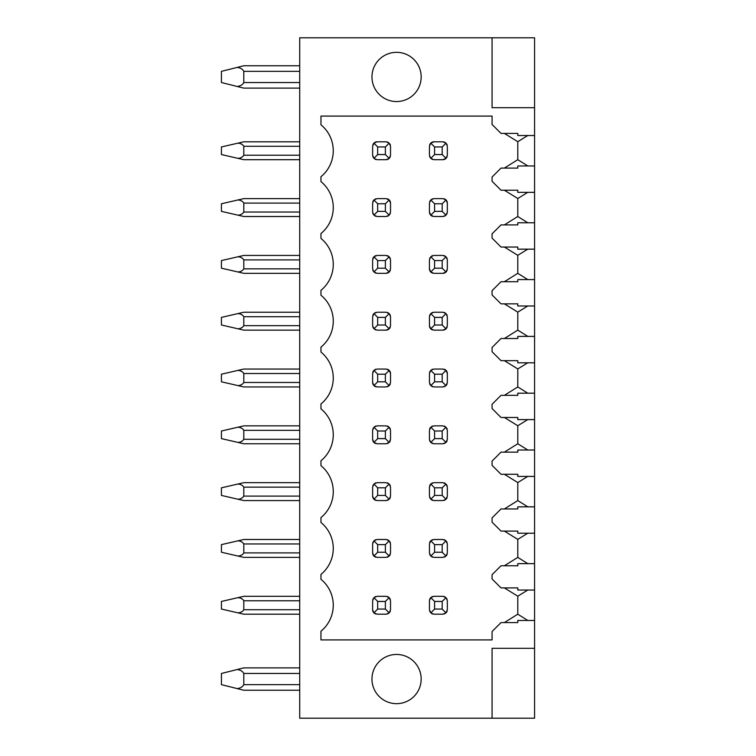 <?xml version="1.0" encoding="UTF-8"?>
<svg xmlns="http://www.w3.org/2000/svg" width="756" height="756" viewBox="0 0 756 756"><rect width="100%" height="100%" fill="white"/><g stroke="black" fill="none" stroke-linecap="round" stroke-linejoin="round"><path stroke-width="1.13" d="M534.568 107.692L534.568 37.8L492.071 37.8L492.071 107.692L534.568 107.692L534.568 135.541L517.794 135.541L517.794 133.415L504.375 133.415L517.794 141.693L517.794 159.696L527.811 165.961M534.568 135.541L534.568 718.2L299.716 718.2L299.716 37.8L492.071 37.8M492.071 718.2L492.071 648.308L534.568 648.308M534.568 192.355L517.794 192.355L517.794 190.228L504.375 190.228L517.794 198.507L517.794 216.509L527.811 222.774M534.568 165.961L517.794 165.961L517.794 168.087L501.02 168.087L492.071 177.036L492.071 181.279L501.02 190.228L517.794 190.228M534.568 249.168L517.794 249.168L517.794 247.042L504.375 247.042L517.794 255.32L517.794 273.322L527.811 279.588M534.568 222.774L517.794 222.774L517.794 224.901L501.02 224.901L492.071 233.85L492.071 238.093L501.02 247.042L517.794 247.042M534.568 305.982L517.794 305.982L517.794 303.855L504.375 303.855L517.794 312.133L517.794 330.136L527.811 336.401M534.568 279.588L517.794 279.588L517.794 281.714L501.02 281.714L492.071 290.654L492.071 294.906L501.02 303.855L517.794 303.855M534.568 362.795L517.794 362.795L517.794 360.669L504.375 360.669L517.794 368.937L517.794 386.949L527.811 393.205M534.568 336.401L517.794 336.401L517.794 338.518L501.02 338.518L492.071 347.467L492.071 351.72L501.02 360.669L517.794 360.669M534.568 419.599L517.794 419.599L517.794 417.482L504.375 417.482L517.794 425.751L517.794 443.763L527.811 450.018M534.568 393.205L517.794 393.205L517.794 395.331L501.02 395.331L492.071 404.28L492.071 408.533L501.02 417.482L517.794 417.482M534.568 476.412L517.794 476.412L517.794 474.286L504.375 474.286L517.794 482.564L517.794 500.567L527.811 506.832M534.568 450.018L517.794 450.018L517.794 452.145L501.02 452.145L492.071 461.094L492.071 465.346L501.02 474.286L517.794 474.286M534.568 533.226L517.794 533.226L517.794 531.099L504.375 531.099L517.794 539.378L517.794 557.38L527.811 563.645M534.568 506.832L517.794 506.832L517.794 508.958L501.02 508.958L492.071 517.907L492.071 522.15L501.02 531.099L517.794 531.099M534.568 590.039L517.794 590.039L517.794 587.913L504.375 587.913L517.794 596.191L517.794 614.193L527.811 620.459M534.568 563.645L517.794 563.645L517.794 565.772L501.02 565.772L492.071 574.721L492.071 578.964L501.02 587.913L517.794 587.913M534.568 620.459L517.794 620.459L517.794 622.585L501.02 622.585L492.071 631.525L492.071 639.916L320.96 639.916L320.96 631.213A33.547 33.547 0 0 0 320.96 579.285L320.96 574.399A33.547 33.547 0 0 0 320.96 522.472L320.96 517.586A33.547 33.547 0 0 0 320.96 465.658L320.96 460.773A33.547 33.547 0 0 0 320.96 408.845L320.96 403.959A33.547 33.547 0 0 0 320.96 352.041L320.96 347.155A33.547 33.547 0 0 0 320.96 295.227L320.96 290.342A33.547 33.547 0 0 0 320.96 238.414L320.96 233.528A33.547 33.547 0 0 0 320.96 181.601L320.96 176.715A33.547 33.547 0 0 0 320.96 124.787L320.96 116.084L492.071 116.084L492.071 124.475L501.02 133.415L517.794 133.415M396.56 101.55A24.608 24.608 0 0 0 421.168 76.942A24.608 24.608 0 0 0 396.56 52.334A24.608 24.608 0 0 0 371.961 76.942A24.608 24.608 0 0 0 396.56 101.55M396.56 703.666A24.608 24.608 0 0 0 421.168 679.058A24.608 24.608 0 0 0 396.56 654.45A24.608 24.608 0 0 0 371.961 679.058A24.608 24.608 0 0 0 396.56 703.666M517.794 216.509L504.375 224.901L517.794 224.901M517.794 273.322L504.375 281.714L517.794 281.714M517.794 330.136L504.375 338.518L517.794 338.518M517.794 386.949L504.375 395.331L517.794 395.331M517.794 443.763L504.375 452.145L517.794 452.145M517.794 500.567L504.375 508.958L517.794 508.958M517.794 557.38L504.375 565.772L517.794 565.772M517.794 614.193L504.375 622.585L517.794 622.585M447.146 156.511A4.47 4.47 0 0 1 442.865 159.696L446.031 158.391L447.335 155.226L447.335 146.277L446.031 143.12L442.865 141.807L433.916 141.807L430.75 143.12L429.446 146.277L429.446 155.226L430.75 158.391L433.916 159.696L442.865 159.696M444.15 141.996A4.47 4.47 0 0 1 444.944 142.317M446.824 144.198A4.47 4.47 0 0 1 447.146 144.991M429.635 144.991A4.47 4.47 0 0 1 433.916 141.807M432.63 159.507A4.47 4.47 0 0 1 431.837 159.185M429.956 157.305A4.47 4.47 0 0 1 429.635 156.511M375.808 216.32A4.47 4.47 0 0 1 375.014 215.989M373.143 214.118A4.47 4.47 0 0 1 372.821 213.324M390.332 213.324A4.47 4.47 0 0 1 390.011 214.118M388.14 215.999A4.47 4.47 0 0 1 387.337 216.32M387.337 198.809A4.47 4.47 0 0 1 390.521 203.09L389.217 199.924L386.051 198.62L377.102 198.62L373.927 199.943L372.632 203.09L372.632 212.039L373.927 215.186L377.102 216.509L386.051 216.509L389.217 215.205L390.521 212.039L390.521 203.09M372.821 201.805A4.47 4.47 0 0 1 373.927 199.943L377.66 203.761L377.66 211.368L373.927 215.186M375.014 199.14A4.47 4.47 0 0 1 375.808 198.809M447.146 213.324A4.47 4.47 0 0 1 446.824 214.118M444.944 215.999A4.47 4.47 0 0 1 444.15 216.32M444.15 198.809A4.47 4.47 0 0 1 447.335 203.09L446.031 199.924L442.865 198.62L433.916 198.62L430.75 199.924L429.446 203.09L429.446 212.039L430.75 215.205L433.916 216.509L442.865 216.509L446.031 215.205L447.335 212.039L447.335 203.09M429.635 201.805A4.47 4.47 0 0 1 429.956 201.011M431.837 199.13A4.47 4.47 0 0 1 432.63 198.809M432.63 216.32A4.47 4.47 0 0 1 429.446 212.039M375.808 273.133A4.47 4.47 0 0 1 375.014 272.803M373.143 270.922A4.47 4.47 0 0 1 372.821 270.138M390.332 270.138A4.47 4.47 0 0 1 386.051 273.322L389.217 272.009L390.521 268.852L390.521 259.903L389.217 256.738L386.051 255.434L377.102 255.434L373.927 256.756L372.632 259.903L372.632 268.852L373.927 271.999L377.102 273.322L386.051 273.322M387.337 255.622A4.47 4.47 0 0 1 388.14 255.944M390.011 257.824A4.47 4.47 0 0 1 390.332 258.618M372.821 258.618A4.47 4.47 0 0 1 373.927 256.756L377.66 260.574L377.66 268.182L373.927 271.999M375.014 255.953A4.47 4.47 0 0 1 375.808 255.622M447.146 270.138A4.47 4.47 0 0 1 442.865 273.322L446.031 272.009L447.335 268.852L447.335 259.903L446.031 256.738L442.865 255.434L433.916 255.434L430.75 256.738L429.446 259.903L429.446 268.852L430.75 272.009L433.916 273.322L442.865 273.322M444.15 255.622A4.47 4.47 0 0 1 444.944 255.944M446.824 257.824A4.47 4.47 0 0 1 447.146 258.618M429.635 258.618A4.47 4.47 0 0 1 429.956 257.824M431.837 255.944A4.47 4.47 0 0 1 432.63 255.622M432.63 273.133A4.47 4.47 0 0 1 429.446 268.852M375.808 329.947A4.47 4.47 0 0 1 375.014 329.616M373.143 327.735A4.47 4.47 0 0 1 372.821 326.942M390.332 326.951A4.47 4.47 0 0 1 386.051 330.136L389.217 328.822L390.521 325.666L390.521 316.717L389.217 313.551L386.051 312.237L377.102 312.237L373.927 313.57L372.632 316.717L372.632 325.666L373.927 328.813L377.102 330.136L386.051 330.136M387.337 312.426A4.47 4.47 0 0 1 388.14 312.757M390.011 314.628A4.47 4.47 0 0 1 390.332 315.432M372.821 315.432A4.47 4.47 0 0 1 373.927 313.57L377.66 317.388L377.66 324.995L373.927 328.813M375.014 312.767A4.47 4.47 0 0 1 375.808 312.436M447.146 326.951A4.47 4.47 0 0 1 442.865 330.136L446.031 328.822L447.335 325.666L447.335 316.717L446.031 313.551L442.865 312.237L433.916 312.237L430.75 313.551L429.446 316.717L429.446 325.666L430.75 328.822L433.916 330.136L442.865 330.136M444.15 312.426A4.47 4.47 0 0 1 444.944 312.757M446.824 314.628A4.47 4.47 0 0 1 447.146 315.432M429.635 315.432A4.47 4.47 0 0 1 429.956 314.628M431.837 312.757A4.47 4.47 0 0 1 432.63 312.426M432.63 329.947A4.47 4.47 0 0 1 429.446 325.666M375.808 386.751A4.47 4.47 0 0 1 372.632 382.47L373.927 385.626L377.102 386.949L386.051 386.949L389.217 385.636L390.521 382.47L390.521 373.53L389.217 370.364L386.051 369.051L377.102 369.051L373.927 370.374L372.632 373.53L372.632 382.47M390.332 383.755A4.47 4.47 0 0 1 389.217 385.636L385.38 381.799L385.38 374.201L377.66 374.201L373.927 370.374A4.47 4.47 0 0 0 372.821 372.245M388.14 386.429A4.47 4.47 0 0 1 387.337 386.76M387.337 369.24A4.47 4.47 0 0 1 390.521 373.53M375.014 369.571A4.47 4.47 0 0 1 375.808 369.249M447.146 383.755A4.47 4.47 0 0 1 446.031 385.636L447.335 382.47L447.335 373.53L446.031 370.364L442.865 369.051L433.916 369.051L430.75 370.364L429.446 373.53L429.446 382.47L430.75 385.636L433.916 386.949L442.865 386.949L446.031 385.636L442.194 381.799L442.194 374.201L434.587 374.201L434.587 381.799L442.194 381.799M444.944 386.429A4.47 4.47 0 0 1 444.15 386.76M444.15 369.24A4.47 4.47 0 0 1 447.335 373.53M429.635 372.245A4.47 4.47 0 0 1 429.956 371.442M431.837 369.571A4.47 4.47 0 0 1 432.63 369.24M432.63 386.76A4.47 4.47 0 0 1 431.837 386.429M429.956 384.558A4.47 4.47 0 0 1 429.635 383.755M375.808 443.564A4.47 4.47 0 0 1 372.632 439.283L373.927 442.43L377.102 443.763L386.051 443.763L389.217 442.449L390.521 439.283L390.521 430.334L389.217 427.178L386.051 425.864L377.102 425.864L373.927 427.187L372.632 430.334L372.632 439.283M390.332 440.568A4.47 4.47 0 0 1 389.217 442.449L385.38 438.612L385.38 431.005L377.66 431.005L373.927 427.187M388.14 443.243A4.47 4.47 0 0 1 387.337 443.574M387.337 426.053A4.47 4.47 0 0 1 388.14 426.384M390.011 428.255A4.47 4.47 0 0 1 390.332 429.049M372.821 429.058A4.47 4.47 0 0 1 373.143 428.265M375.014 426.384A4.47 4.47 0 0 1 375.808 426.053M447.146 440.568A4.47 4.47 0 0 1 446.031 442.449L447.335 439.283L447.335 430.334L446.031 427.178L442.865 425.864L433.916 425.864L430.75 427.178L429.446 430.334L429.446 439.283L430.75 442.449L433.916 443.763L442.865 443.763L446.031 442.449L442.194 438.612L442.194 431.005L434.587 431.005L434.587 438.612L442.194 438.612M444.944 443.243A4.47 4.47 0 0 1 444.15 443.574M444.15 426.053A4.47 4.47 0 0 1 444.944 426.384M446.824 428.255A4.47 4.47 0 0 1 447.146 429.049M429.635 429.049A4.47 4.47 0 0 1 430.75 427.178L434.587 431.005M431.837 426.384A4.47 4.47 0 0 1 432.63 426.053M432.63 443.574A4.47 4.47 0 0 1 431.837 443.243M429.956 441.372A4.47 4.47 0 0 1 429.635 440.568M375.808 500.377A4.47 4.47 0 0 1 372.632 496.097L373.927 499.243L377.102 500.567L386.051 500.567L389.217 499.262L390.521 496.097L390.521 487.147L389.217 483.991L386.051 482.678L377.102 482.678L373.927 484.001L372.632 487.147L372.632 496.097M390.332 497.382A4.47 4.47 0 0 1 389.217 499.262L385.38 495.426L385.38 487.818L377.66 487.818L373.927 484.001M388.14 500.056A4.47 4.47 0 0 1 387.337 500.377M387.337 482.867A4.47 4.47 0 0 1 388.14 483.188M390.011 485.068A4.47 4.47 0 0 1 390.332 485.862M372.821 485.862A4.47 4.47 0 0 1 373.143 485.078M375.014 483.197A4.47 4.47 0 0 1 375.808 482.867M447.146 497.382A4.47 4.47 0 0 1 446.031 499.262L447.335 496.097L447.335 487.147L446.031 483.991L442.865 482.678L433.916 482.678L430.75 483.991L429.446 487.147L429.446 496.097L430.75 499.262L433.916 500.567L442.865 500.567L446.031 499.262L442.194 495.426L442.194 487.818L434.587 487.818L434.587 495.426L442.194 495.426M444.944 500.056A4.47 4.47 0 0 1 444.15 500.377M444.15 482.867A4.47 4.47 0 0 1 444.944 483.188M446.824 485.068A4.47 4.47 0 0 1 447.146 485.862M429.635 485.862A4.47 4.47 0 0 1 430.75 483.991L434.587 487.818M431.837 483.188A4.47 4.47 0 0 1 432.63 482.867M432.63 500.377A4.47 4.47 0 0 1 431.837 500.056M429.956 498.176A4.47 4.47 0 0 1 429.635 497.382M375.808 557.191A4.47 4.47 0 0 1 372.632 552.91L373.927 556.057L377.102 557.38L386.051 557.38L389.217 556.076L390.521 552.91L390.521 543.961L389.217 540.795L386.051 539.491L377.102 539.491L373.927 540.814L372.632 543.961L372.632 552.91M390.332 554.195A4.47 4.47 0 0 1 389.217 556.076L385.38 552.239L385.38 544.632L377.66 544.632L373.927 540.814M388.14 556.87A4.47 4.47 0 0 1 387.337 557.191M387.337 539.68A4.47 4.47 0 0 1 388.14 540.001M390.011 541.882A4.47 4.47 0 0 1 390.332 542.676M372.821 542.676A4.47 4.47 0 0 1 373.143 541.882M375.014 540.011A4.47 4.47 0 0 1 375.808 539.68M447.146 554.195A4.47 4.47 0 0 1 446.031 556.076L447.335 552.91L447.335 543.961L446.031 540.795L442.865 539.491L433.916 539.491L430.75 540.795L429.446 543.961L429.446 552.91L430.75 556.076L433.916 557.38L442.865 557.38L446.031 556.076L442.194 552.239L442.194 544.632L434.587 544.632L434.587 552.239L442.194 552.239M444.944 556.87A4.47 4.47 0 0 1 444.15 557.191M444.15 539.68A4.47 4.47 0 0 1 444.944 540.001M446.824 541.882A4.47 4.47 0 0 1 447.146 542.676M429.635 542.676A4.47 4.47 0 0 1 430.75 540.795L434.587 544.632M431.837 540.001A4.47 4.47 0 0 1 432.63 539.68M432.63 557.191A4.47 4.47 0 0 1 431.837 556.87M429.956 554.989A4.47 4.47 0 0 1 429.635 554.195M375.808 614.004A4.47 4.47 0 0 1 372.632 609.723L373.927 612.87L377.102 614.193L386.051 614.193L389.217 612.88L390.521 609.723L390.521 600.774L389.217 597.609L386.051 596.304L377.102 596.304L373.927 597.627L372.632 600.774L372.632 609.723M390.332 611.009A4.47 4.47 0 0 1 389.217 612.88L385.38 609.053L385.38 601.445L377.66 601.445L373.927 597.627M388.14 613.683A4.47 4.47 0 0 1 387.337 614.004M387.337 596.493A4.47 4.47 0 0 1 388.14 596.815M390.011 598.695A4.47 4.47 0 0 1 390.332 599.489M372.821 599.489A4.47 4.47 0 0 1 373.143 598.695M375.014 596.824A4.47 4.47 0 0 1 375.808 596.493M447.146 611.009A4.47 4.47 0 0 1 446.031 612.88L447.335 609.723L447.335 600.774L446.031 597.609L442.865 596.304L433.916 596.304L430.75 597.609L429.446 600.774L429.446 609.723L430.75 612.88L433.916 614.193L442.865 614.193L446.031 612.88L442.194 609.053L442.194 601.445L434.587 601.445L434.587 609.053L442.194 609.053M444.944 613.683A4.47 4.47 0 0 1 444.15 614.004M444.15 596.493A4.47 4.47 0 0 1 444.944 596.815M446.824 598.695A4.47 4.47 0 0 1 447.146 599.489M429.635 599.489A4.47 4.47 0 0 1 430.75 597.609L434.587 601.445M431.837 596.815A4.47 4.47 0 0 1 432.63 596.493M432.63 614.004A4.47 4.47 0 0 1 431.837 613.683M429.956 611.802A4.47 4.47 0 0 1 429.635 611.009M375.808 159.507A4.47 4.47 0 0 1 375.014 159.176M373.143 157.305A4.47 4.47 0 0 1 372.821 156.511M390.332 156.511A4.47 4.47 0 0 1 386.051 159.696L389.217 158.391L390.521 155.226L390.521 146.277L389.217 143.12L386.051 141.807L377.102 141.807L373.927 143.13L372.632 146.277L372.632 155.226L373.927 158.373L377.102 159.696L386.051 159.696M387.337 141.996A4.47 4.47 0 0 1 388.14 142.317M390.011 144.198A4.47 4.47 0 0 1 390.332 144.991M372.821 144.991A4.47 4.47 0 0 1 377.102 141.807M377.66 146.947L377.66 154.555L385.38 154.555L385.38 146.947L377.66 146.947L373.927 143.13M377.66 154.555L373.927 158.373M385.38 154.555L389.217 158.391M442.194 154.555L442.194 146.947L434.587 146.947L434.587 154.555L442.194 154.555L446.031 158.391M385.38 146.947L389.217 143.12M442.194 146.947L446.031 143.12M434.587 146.947L430.75 143.12M434.587 154.555L430.75 158.391M377.66 211.368L385.38 211.368L389.217 215.205M385.38 211.368L385.38 203.761L377.66 203.761M442.194 211.368L442.194 203.761L434.587 203.761L434.587 211.368L442.194 211.368L446.031 215.205M385.38 203.761L389.217 199.924M442.194 203.761L446.031 199.924M434.587 203.761L430.75 199.924M434.587 211.368L430.75 215.205M377.66 268.182L385.38 268.182L389.217 272.009M385.38 268.182L385.38 260.574L377.66 260.574M442.194 268.182L442.194 260.574L434.587 260.574L434.587 268.182L442.194 268.182L446.031 272.009M385.38 260.574L389.217 256.738M442.194 260.574L446.031 256.738M434.587 260.574L430.75 256.738M434.587 268.182L430.75 272.009M377.66 324.995L385.38 324.995L389.217 328.822M385.38 324.995L385.38 317.388L377.66 317.388M442.194 324.995L442.194 317.388L434.587 317.388L434.587 324.995L442.194 324.995L446.031 328.822M385.38 317.388L389.217 313.551M442.194 317.388L446.031 313.551M434.587 317.388L430.75 313.551M434.587 324.995L430.75 328.822M377.66 374.201L377.66 381.799L373.927 385.626M377.66 381.799L385.38 381.799M385.38 374.201L389.217 370.364M442.194 374.201L446.031 370.364M434.587 374.201L430.75 370.364M434.587 381.799L430.75 385.636M377.66 431.005L377.66 438.612L373.927 442.43M377.66 438.612L385.38 438.612M385.38 431.005L389.217 427.178M442.194 431.005L446.031 427.178M434.587 438.612L430.75 442.449M377.66 487.818L377.66 495.426L373.927 499.243M377.66 495.426L385.38 495.426M385.38 487.818L389.217 483.991M442.194 487.818L446.031 483.991M434.587 495.426L430.75 499.262M377.66 544.632L377.66 552.239L373.927 556.057M377.66 552.239L385.38 552.239M385.38 544.632L389.217 540.795M442.194 544.632L446.031 540.795M434.587 552.239L430.75 556.076M377.66 601.445L377.66 609.053L373.927 612.87M377.66 609.053L385.38 609.053M385.38 601.445L389.217 597.609M442.194 601.445L446.031 597.609M434.587 609.053L430.75 612.88M517.794 159.696L504.375 168.087L517.794 168.087M527.764 135.541L517.794 141.693M527.764 192.355L517.794 198.507M527.764 249.168L517.794 255.32M527.764 305.982L517.794 312.133M527.764 362.795L517.794 368.937M527.764 419.599L517.794 425.751M527.764 476.412L517.794 482.564M527.764 533.226L517.794 539.378M527.764 590.039L517.794 596.191M299.716 159.696L243.801 159.696L221.432 154.555L221.432 146.947L243.801 141.807L299.716 141.807M238.102 158.391C240.852 158.042 242.752 156.983 243.801 155.226L243.801 146.277C242.752 144.519 240.852 143.47 238.102 143.12M299.716 216.509L243.801 216.509L221.432 211.368L221.432 203.761L243.801 198.62L299.716 198.62M238.102 215.205C240.852 214.846 242.752 213.797 243.801 212.039L243.801 203.09C242.752 201.332 240.852 200.283 238.102 199.924M299.716 273.322L243.801 273.322L221.432 268.182L221.432 260.574L243.801 255.434L299.716 255.434M238.102 272.009C240.852 271.659 242.752 270.61 243.801 268.852L243.801 259.903C242.752 258.146 240.852 257.087 238.102 256.738M299.716 330.136L243.801 330.136L221.432 324.995L221.432 317.388L243.801 312.237L299.716 312.237M238.102 328.822C240.852 328.473 242.752 327.414 243.801 325.666L243.801 316.717C242.752 314.959 240.852 313.901 238.102 313.551M299.716 386.949L243.801 386.949L221.432 381.799L221.432 374.201L243.801 369.051L299.716 369.051M238.102 385.636C240.852 385.286 242.752 384.228 243.801 382.47L243.801 373.53C242.752 371.772 240.852 370.714 238.102 370.364M299.716 443.763L243.801 443.763L221.432 438.612L221.432 431.005L243.801 425.864L299.716 425.864M238.102 442.449C240.852 442.099 242.752 441.041 243.801 439.283L243.801 430.334C242.752 428.586 240.852 427.527 238.102 427.178M299.716 500.567L243.801 500.567L238.102 499.262C240.852 498.913 242.752 497.854 243.801 496.097L243.801 487.147C242.752 485.39 240.852 484.341 238.102 483.991L243.801 482.678L299.716 482.678M238.102 499.262L221.432 495.426L221.432 487.818L238.102 483.991M243.801 557.38L299.716 557.38L243.801 557.38L299.716 557.38L243.801 557.38L221.432 552.239L221.432 544.632L243.801 539.491L299.716 539.491M238.102 556.076C240.852 555.717 242.752 554.668 243.801 552.91L243.801 543.961C242.752 542.203 240.852 541.154 238.102 540.795M299.716 614.193L243.801 614.193L221.432 609.053L221.432 601.445L243.801 596.304L299.716 596.304M238.102 612.88C240.852 612.53 242.752 611.481 243.801 609.723L243.801 600.774C242.752 599.017 240.852 597.958 238.102 597.609M299.716 690.237L243.801 690.237L237.252 688.603C240.474 688.13 242.657 686.817 243.801 684.652L243.801 673.464C242.657 671.3 240.474 669.986 237.252 669.514L243.801 667.879L299.716 667.879M237.252 669.514L221.432 673.464L221.432 684.652L237.252 688.603M299.716 88.121L243.801 88.121L221.432 82.536L221.432 71.347L243.801 65.763L299.716 65.763M237.252 86.486C240.474 86.014 242.657 84.7 243.801 82.536L243.801 71.347C242.657 69.183 240.474 67.87 237.252 67.397M243.801 146.277L299.716 146.277M243.801 155.226L299.716 155.226M243.801 203.09L299.716 203.09M243.801 212.039L299.716 212.039M243.801 259.903L299.716 259.903M243.801 268.852L299.716 268.852M243.801 316.717L299.716 316.717M243.801 325.666L299.716 325.666M243.801 373.53L299.716 373.53M243.801 382.47L299.716 382.47M243.801 430.334L299.716 430.334M243.801 439.283L299.716 439.283M243.801 487.147L299.716 487.147M243.801 496.097L299.716 496.097M243.801 543.961L299.716 543.961M243.801 552.91L299.716 552.91M243.801 600.774L299.716 600.774M243.801 609.723L299.716 609.723M243.801 673.464L299.716 673.464M243.801 684.652L299.716 684.652M243.801 71.347L299.716 71.347M243.801 82.536L299.716 82.536"/></g></svg>
